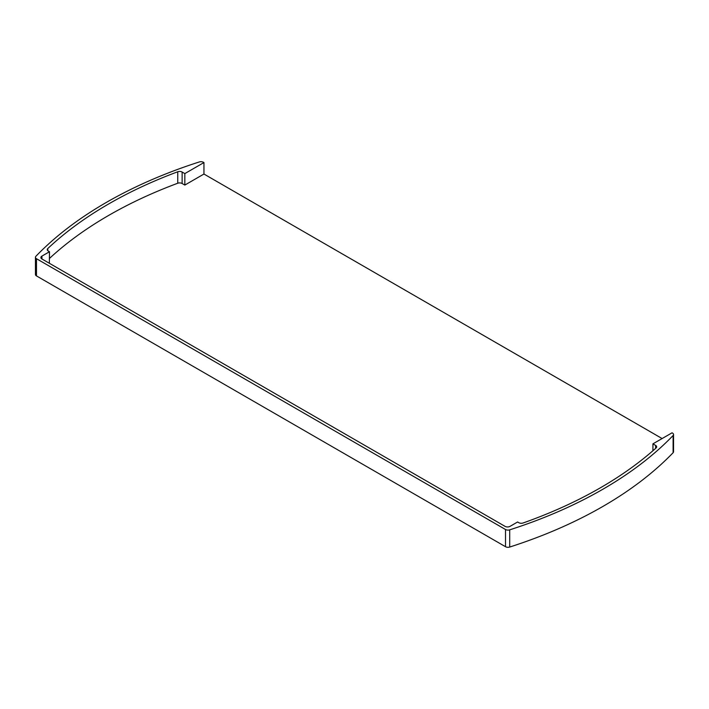 <?xml version="1.0" encoding="UTF-8"?>
<svg xmlns="http://www.w3.org/2000/svg" width="709" height="709" viewBox="0 0 709 709"><rect width="100%" height="100%" fill="white"/><g stroke="black" fill="none" stroke-linecap="round" stroke-linejoin="round"><path stroke-width="1.06" d="M662.117 438.552L203.953 174.033L203.953 162.565L203.483 162.29A3.51 2.03 0 0 0 199.291 161.953A421.43 243.311 0 0 0 35.893 256.286A3.51 2.03 0 0 0 35.45 257.27A3.51 2.03 0 0 0 36.478 258.705L505.517 529.508A3.51 2.03 0 0 0 509.709 529.845A421.43 243.311 0 0 0 673.107 435.512A3.51 2.03 0 0 0 673.55 434.52A3.51 2.03 0 0 0 672.522 433.093L672.052 432.818L652.927 443.852L655.63 445.412A3.51 2.03 180 0 1 656.658 446.847A3.51 2.03 180 0 1 656.1 447.946A417.911 241.282 180 0 1 523.109 522.976A3.51 2.03 180 0 1 518.784 522.684L517.588 521.992L510.019 526.362A3.51 2.03 180 0 1 505.047 526.362L41.92 258.98L41.92 256.109A3.51 2.03 0 0 0 40.892 257.544A3.51 2.03 0 0 0 41.92 258.98M35.45 257.27L35.45 274.48A3.51 2.03 0 0 0 36.478 275.907L505.517 546.71A3.51 2.03 0 0 0 509.709 547.047A421.43 243.311 0 0 0 673.107 452.714A3.51 2.03 0 0 0 673.55 451.73L673.55 434.52M203.953 162.565L184.827 173.599L182.133 172.039A3.51 2.03 0 0 0 177.746 171.773A417.911 241.282 0 0 0 47.778 248.558A3.51 2.03 0 0 0 47.264 249.612A3.51 2.03 0 0 0 48.292 251.048L49.488 251.739L41.92 256.109M49.488 251.739L49.364 263.278M203.953 174.033L184.827 185.076L182.133 183.516A3.51 2.03 0 0 0 177.746 183.241A417.911 241.282 0 0 0 49.488 258.422M184.827 185.076L184.827 173.599M652.927 450.747L652.927 443.852M36.478 258.705L36.478 275.907M505.517 529.508L505.517 546.71M509.709 529.845L509.709 547.047M673.107 435.512L673.107 452.714M655.63 448.363L655.63 445.412M47.778 250.676L47.778 248.558M177.746 183.241L177.746 171.773M182.133 183.516L182.133 172.039"/></g></svg>
